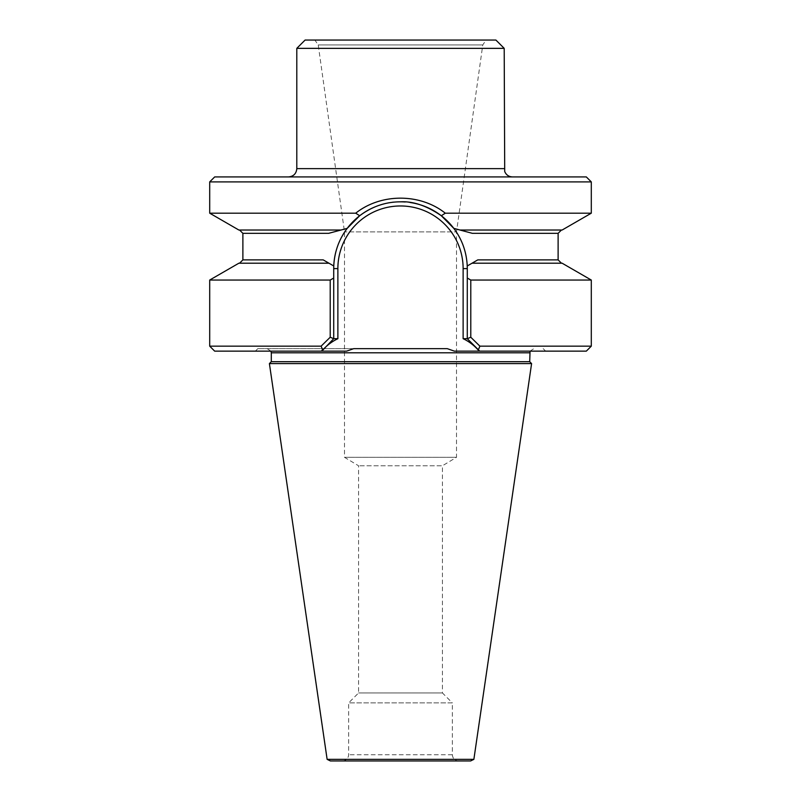 <?xml version="1.0" encoding="UTF-8"?>
<svg xmlns="http://www.w3.org/2000/svg" width="801" height="801" viewBox="0 0 801 801"><rect width="100%" height="100%" fill="white"/><g stroke="black" fill="none" stroke-linecap="round" stroke-linejoin="round"><path stroke-width="0.6" stroke-dasharray="4 3" d="M288.51 176.931L512.49 176.931L288.51 176.931M214.678 176.931L586.322 176.931M271.299 361.702L529.701 361.702M531.594 363.584L269.406 363.584M333.757 266.403A66.783 66.783 0 0 1 333.767 265.982L333.717 268.595A66.783 66.783 0 0 1 400.5 201.822A66.783 66.783 0 0 1 467.283 268.595L467.283 338.693L467.283 268.595L467.283 338.693L479.198 351.138C474.623 345.742 469.266 341.596 463.128 338.693L463.128 268.595A62.628 62.628 0 0 0 400.5 205.967A62.628 62.628 0 0 0 337.872 268.595L337.872 338.693L333.717 338.693L322.613 349.807L333.717 338.693L333.717 268.595L333.717 338.693L333.717 268.595L337.872 268.595M479.198 351.138L545.671 351.138L454.387 351.138L447.268 348.655L257.812 348.655L353.732 348.655L346.613 351.138L255.329 351.138L321.802 351.138C326.377 345.742 331.734 341.596 337.872 338.693M478.387 349.807L479.729 351.138L586.322 351.138M467.283 278.037L470.788 280.05L470.788 337.241L467.273 338.693L463.128 338.693M321.802 351.138L333.717 338.693L330.212 337.241L330.212 280.05L333.717 278.037M214.678 351.138L321.271 351.138L322.613 349.807L321.111 346.162L209.702 346.162M591.298 346.162L479.889 346.162L478.367 349.857M209.702 181.907L591.298 181.907M209.702 213.186L355.704 213.186C380.896 193.141 420.135 193.171 445.286 213.186L591.298 213.186M558.117 233.341L472.37 233.341L453.797 228.365L459.994 230.027L561.441 230.027L459.994 230.027L472.37 233.341L459.994 230.027L562.132 230.027M467.243 266.403A66.783 66.783 0 0 0 453.797 228.365L441.311 215.739L445.286 213.186M355.704 213.186L359.679 215.729L347.203 228.365L341.006 230.027L238.868 230.027M353.732 348.655L447.268 348.655M530.052 351.138L533.856 348.655M336.03 251.174A66.783 66.783 0 0 1 347.203 228.365L328.63 233.341L341.006 230.027L328.63 233.341L242.883 233.341M373.967 207.319A66.783 66.783 0 0 1 376.24 206.378M377.401 205.937A66.783 66.783 0 0 1 378.793 205.446M384.37 203.794A66.783 66.783 0 0 1 389.887 202.663M395.293 202.022A66.783 66.783 0 0 1 400.54 201.822M405.156 201.982A66.783 66.783 0 0 1 409.992 202.493M558.117 259.884L477.786 259.884L472.039 263.209L561.441 263.209L472.039 263.209L467.233 265.982L477.786 259.884L472.039 263.209L562.132 263.209M453.797 228.365C462.057 239.389 466.532 251.935 467.233 265.982L467.283 268.595L463.128 268.595M242.883 259.884L323.214 259.884L333.767 265.982C334.468 251.935 338.943 239.389 347.203 228.365M333.767 265.982L328.961 263.209L238.868 263.209M359.689 215.739C374.227 205.787 387.814 201.151 400.46 201.822C415.349 201.842 428.966 206.478 441.311 215.739M209.702 280.05L330.212 280.05M470.788 280.05L591.298 280.05M473.872 759.348L327.128 759.348M458.572 760.95L342.428 760.95L458.572 760.95C454.788 760.58 452.715 758.507 452.345 754.732L452.345 702.877L348.655 702.877L452.345 702.877L442.422 692.945L358.578 692.945L442.422 692.945L442.422 465.781L358.578 465.781L442.422 465.781L456.5 457.321L344.5 457.321L456.5 457.321L456.5 231.889L344.5 231.889L456.5 231.889L482.773 44.936L486.127 40.05L314.873 40.05L486.127 40.05M330.402 760.95L470.598 760.95M296.801 48.35L504.199 48.35M305.101 40.05L495.899 40.05M271.299 352.8L529.701 352.8M452.345 754.732L348.655 754.732L452.345 754.732M504.199 168.631L296.801 168.631M482.773 44.936L318.227 44.936L482.773 44.936M257.812 348.655L255.329 351.138M543.188 348.655L545.671 351.138M270.948 351.138L267.144 348.655M342.428 760.95C346.212 760.58 348.285 758.507 348.655 754.732L348.655 702.877L358.578 692.945L358.578 465.781L344.5 457.321L344.5 231.889L318.227 44.936L314.873 40.05"/><path stroke-width="1.2" d="M209.702 181.907L591.298 181.907L586.322 176.931L214.678 176.931L209.702 181.907L209.702 213.186L355.714 213.186L359.689 215.729L347.203 228.365A66.783 66.783 0 0 1 373.967 207.319M529.701 361.702L271.299 361.702L269.406 363.584L531.594 363.584L529.701 361.702L530.052 351.138M337.872 338.693L337.872 268.595L333.717 268.595L333.717 338.693L337.872 338.693C331.734 341.596 326.377 345.742 321.802 351.138L346.613 351.138L353.732 348.655L447.268 348.655L454.387 351.138L479.729 351.138L467.283 338.693L467.283 268.595A66.783 66.783 0 0 0 467.243 266.403M479.729 351.138L478.387 349.807L479.889 346.162L470.788 337.241L479.889 346.162L591.298 346.162L586.322 351.138L479.729 351.138M479.198 351.138C474.623 345.742 469.266 341.596 463.128 338.693L467.283 338.693L470.788 337.241L470.788 280.05L467.283 278.037M333.717 278.037L330.212 280.05L330.212 337.241L321.111 346.162L330.212 337.241L333.727 338.693L321.802 351.138M322.613 349.807L321.271 351.138L214.678 351.138L209.702 346.162L321.111 346.162L322.633 349.857M591.298 181.907L591.298 213.186L445.296 213.186C420.104 193.141 380.865 193.171 355.714 213.186M591.298 213.186L562.132 230.027L459.994 230.027L453.797 228.365L441.311 215.739L445.296 213.186M330.212 280.05L209.702 280.05L238.868 263.209L328.961 263.209L323.214 259.884L242.883 259.884L242.883 233.341L328.63 233.341L347.203 228.365L341.006 230.027L238.868 230.027L209.702 213.186M447.268 348.655L353.732 348.655M347.203 228.365C338.943 239.389 334.458 251.925 333.767 265.982L328.961 263.209L333.767 265.982L333.717 268.595A66.783 66.783 0 0 1 333.757 266.403M333.767 265.982A66.783 66.783 0 0 1 336.03 251.174M376.24 206.378A66.783 66.783 0 0 1 377.401 205.937M378.793 205.446A66.783 66.783 0 0 1 384.37 203.794M389.887 202.663A66.783 66.783 0 0 1 395.293 202.022M400.54 201.822A66.783 66.783 0 0 1 405.156 201.982M409.992 202.493A66.783 66.783 0 0 1 453.797 228.365L472.37 233.341L558.117 233.341L558.117 259.884L561.441 263.209M337.872 268.595A62.628 62.628 0 0 1 400.5 205.967A62.628 62.628 0 0 1 463.128 268.595L467.283 268.595L467.233 265.982L472.039 263.209L467.233 265.982C466.542 251.925 462.067 239.389 453.797 228.365M470.788 280.05L591.298 280.05L562.132 263.209L472.039 263.209L477.786 259.884L558.117 259.884M441.311 215.739C426.773 205.787 413.186 201.151 400.54 201.822C385.651 201.842 372.034 206.478 359.689 215.739M327.128 759.348L330.402 760.95L470.598 760.95L473.872 759.348L327.128 759.348L269.406 363.584M296.801 48.35L305.101 40.05L495.899 40.05L504.199 48.35L296.801 48.35L296.801 168.631C296.31 173.677 293.546 176.44 288.51 176.931M504.199 48.35L504.71 171.504C506.172 174.938 508.765 176.741 512.49 176.931M463.128 268.595L463.128 338.693M529.701 352.8L271.299 352.8L271.299 361.702M296.801 168.631L504.199 168.631M271.299 352.8L270.948 351.138M558.117 233.341L561.441 230.027M242.883 259.884L239.559 263.209M242.883 233.341L239.559 230.027M209.702 280.05L209.702 346.162M591.298 280.05L591.298 346.162M473.872 759.348L531.594 363.584"/></g></svg>

